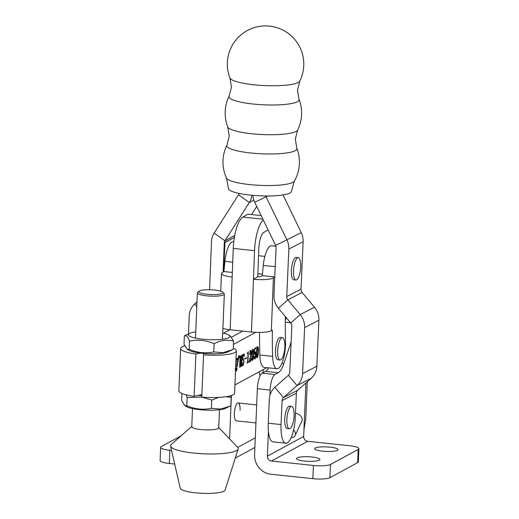 <?xml version="1.0" encoding="UTF-8"?>
<svg xmlns="http://www.w3.org/2000/svg" width="519" height="519" viewBox="0 0 519 519"><rect width="100%" height="100%" fill="white"/><g stroke="black" fill="none" stroke-linecap="round" stroke-linejoin="round"><path stroke-width="0.78" d="M263.367 369.515A6.747 2.05 -84 0 1 262.685 372.901M260.227 375.607A6.747 2.05 -84 0 1 259.202 371.779M315.286 447.994A11.69 2.284 -177.6 0 1 328.287 446.989A11.69 2.284 -177.6 0 1 338.044 449.655A11.69 2.284 -177.6 0 1 337.434 450.343A11.69 2.284 -177.6 0 1 324.427 451.342A11.69 2.284 -177.6 0 1 314.676 448.676A11.69 2.284 -177.6 0 1 315.286 447.994M297.134 457.849A11.69 2.284 -177.6 0 1 310.141 456.843A11.69 2.284 -177.6 0 1 319.892 459.51A11.69 2.284 -177.6 0 1 319.282 460.197A11.69 2.284 -177.6 0 1 306.281 461.203A11.69 2.284 -177.6 0 1 296.531 458.536A11.69 2.284 -177.6 0 1 297.134 457.849M240.07 410.36A8.992 2.738 96 0 0 238.156 402.971A8.992 2.738 96 0 0 234.354 413.468A8.992 2.738 96 0 0 236.262 420.857L255.925 422.94M303.673 436.447L267.369 456.162A4.496 4.191 -118.5 0 0 271.443 461.015L307.748 441.306A4.496 4.191 61.5 0 1 303.673 436.447L305.912 382.983M291.14 341.904L283.835 363.624A24.73 7.526 -84 0 1 278.314 372.707L274.986 374.517A13.494 4.107 96 0 0 270.139 390.061L269.919 395.387M267.369 456.162L268.414 431.283M231.403 395.504L229.586 438.873M357.643 462.656L358.194 449.435A13.494 2.634 2.4 0 0 358.895 448.643L358.344 461.865A13.494 2.634 -177.6 0 1 357.643 462.656L329.915 477.707A13.494 2.634 -177.6 0 1 312.853 478.68L270.892 474.236A17.99 16.77 -118.5 0 1 254.589 454.806L257.359 388.712L270.139 390.061M268.634 367.854A24.73 7.526 -84 0 1 265.533 371.351L262.205 373.161A13.494 4.107 96 0 0 257.359 388.712M286.378 317.797A21.363 6.5 96 0 0 285.307 320.1M305.71 419.32L303.946 429.836M312.853 478.68L313.405 465.465L271.443 461.015M313.405 465.465A13.494 2.634 2.4 0 0 330.473 464.492L329.915 477.707M358.194 449.435L330.473 464.492M358.895 448.643A13.494 2.634 2.4 0 0 349.702 445.75L307.748 441.306M181.06 435.869L161.357 446.567A13.494 2.634 2.4 0 0 160.656 447.359A13.494 2.634 2.4 0 0 169.849 450.252L171.562 450.434M169.849 450.252L169.298 463.473L174.682 464.038M169.298 463.473A13.494 2.634 -177.6 0 1 160.105 460.58L160.656 447.359M293.592 429.914A6.747 4.788 24.8 0 1 295.48 433.248A6.747 4.788 24.8 0 1 295.214 435.409A6.747 4.788 24.8 0 1 291.055 437.757M295.486 413.137A6.747 4.788 24.8 0 1 302.129 418.872A6.747 4.788 24.8 0 1 301.863 421.032L295.214 435.409M222.891 328.456A15.739 3.244 2.2 0 0 230.144 329.76L232.162 276.997A15.739 3.244 2.2 0 1 221.444 273.5A15.739 3.244 2.2 0 1 222.262 272.52L223.942 271.547A220.348 67.055 96 0 1 224.922 261.375A20.235 6.157 -84 0 1 231.824 242.062A20.235 6.157 -84 0 1 233.2 241.724L233.764 241.783M274.772 277.133L273.377 277.937A15.739 3.244 2.2 0 1 253.46 279.254L254.55 250.671A26.982 8.213 96 0 1 263.276 219.965M285.359 316.571A179.879 54.742 -84 0 0 285.528 340.86A20.235 6.157 -84 0 1 276.938 368.737A20.235 6.157 -84 0 1 272.611 356.365A220.348 67.055 -84 0 1 272.352 330.129L271.359 330.707L273.377 277.937M268.109 229.943L263.646 232.518A13.494 4.107 96 0 0 258.845 248.192L257.755 276.776A2.251 0.461 2.2 0 0 260.596 276.588L262.283 275.615A220.348 67.055 -84 0 1 263.263 265.436A20.235 6.157 -84 0 1 271.534 245.785L275.913 246.253M276.938 368.737L264.158 367.381A20.235 6.157 -84 0 1 259.837 355.009A220.348 67.055 -84 0 1 259.545 332.42M232.162 276.997L233.252 248.413A26.982 8.213 -84 0 1 242.853 217.072L247.861 214.178L261.154 215.586M230.144 329.76L251.443 332.017A15.739 3.244 2.2 0 0 271.359 330.707M223.942 271.547L232.337 272.436M262.283 275.615L274.778 276.938M257.755 276.776L253.46 279.254L251.443 332.017M268.252 423.199L281.032 424.555L282.102 400.597A4.496 4.197 62.6 0 1 283.491 397.606L274.869 387.291A17.99 16.803 62.6 0 0 269.322 399.241L268.252 423.199A22.486 6.844 96 0 0 273.02 441.87L285.8 443.22A22.486 6.844 96 0 0 295.311 417.172L296.375 393.214A4.496 4.197 -117.4 0 1 297.763 390.223L311.29 378.202A17.99 16.803 62.6 0 0 316.843 366.245L318.893 320.223L304.621 327.612A17.99 16.803 -117.4 0 0 300.183 314.598L287.85 299.833A4.496 4.197 62.6 0 1 286.741 296.583L288.862 249.062A17.99 16.803 -117.4 0 0 286.975 239.999L266.085 196.85A4.496 4.197 62.6 0 1 265.754 195.955M281.032 424.555A22.486 6.844 96 0 0 285.8 443.22M274.869 387.291L288.402 375.263A4.496 4.197 -117.4 0 0 289.784 372.279L291.84 326.256A4.496 4.197 -117.4 0 0 290.731 323L278.398 308.234A17.99 16.803 62.6 0 1 273.961 295.227L276.082 247.712A4.496 4.197 -117.4 0 0 275.608 245.442L254.725 202.3A17.99 16.803 62.6 0 1 252.863 195.345M318.893 320.223A17.99 16.803 62.6 0 0 314.462 307.216L302.123 292.45A4.496 4.197 -117.4 0 1 301.02 289.193L303.135 241.679L288.862 249.062M297.763 390.223L283.491 397.606L297.017 385.585A17.99 16.803 -117.4 0 0 302.564 373.628L304.621 327.612M303.135 241.679A17.99 16.803 62.6 0 0 301.247 232.609L282.998 194.91M223.507 333.23L229.936 329.74M201.897 394.524L194.125 396.334A27.883 5.45 -177.6 0 1 178.867 390.813L180.638 348.509A27.883 5.45 -177.6 0 1 184.745 345.875M200.081 353.056L195.897 354.029A27.883 5.45 -177.6 0 1 180.638 348.509M242.717 331.096L231.571 337.149L242.717 331.096M194.125 396.334L195.897 354.029M238.532 357.091A1.291 0.389 96 0 0 238.805 358.149A1.291 0.389 96 0 0 239.35 356.644A1.291 0.389 96 0 0 239.077 355.586A1.291 0.389 96 0 0 238.532 357.091M239.291 356.676A1.103 0.337 96 0 0 239.058 355.768A1.103 0.337 96 0 0 238.591 357.059A1.103 0.337 96 0 0 238.824 357.967A1.103 0.337 96 0 0 239.291 356.676M235.749 365.24L235.853 365.181A2.576 0.785 96 0 0 236.262 364.656L235.957 361.97L236.839 361.023L235.905 361.535M235.691 366.661L236.742 366.09A1.103 0.337 96 0 0 237.092 365.259L238.085 359.278L235.963 360.076M235.658 367.381L236.826 366.751A1.842 0.558 96 0 0 237.41 365.363L238.435 359.258A1.103 0.337 96 0 0 238.481 358.817A1.103 0.337 96 0 0 238.247 357.909A1.103 0.337 96 0 0 238.176 357.928L236.009 359.103M237.611 358.934A1.103 0.337 96 0 0 237.631 358.726A1.103 0.337 96 0 0 237.605 358.233M235.503 369.028L236.067 368.724L236.035 369.813L235.386 371.585M256.957 357.753L257.216 357.779C256.516 357.195 256.276 355.496 256.483 352.68C256.516 349.988 256.911 347.964 257.684 346.595C258.365 347.185 258.605 348.865 258.397 351.642C258.378 354.334 257.982 356.378 257.216 357.779L257.08 357.812M252.253 360.309L252.506 360.335C251.812 359.751 251.572 358.052 251.78 355.236C251.806 352.544 252.208 350.52 252.98 349.151C253.661 349.741 253.901 351.421 253.694 354.198C253.674 356.89 253.278 358.934 252.506 360.335L252.377 360.368M248.309 351.687L247.985 361.218L248.465 362.385L247.089 363.131L247.693 361.393L248.004 353.874L247.511 353.154L248.309 351.687M247.336 361.97L248.296 362.035M248.004 353.874L247.498 353.387M243.872 362.152L242.49 357.474L243.502 354.295L244.086 354.425L244.293 353.867L244.261 356.423L243.45 354.769L242.743 357.189L244.118 361.996L243.087 365.454L242.516 365.318L242.256 365.901L242.334 362.612C242.354 364.247 242.613 365.039 243.126 364.987L243.872 362.152M243.502 354.295L244.086 354.425L243.502 354.295M242.769 354.639L243.106 354.736M243.087 365.454L242.762 365.415M242.107 364.941L243.126 364.987M233.42 344.441L255.698 332.342M234.925 384.962L266.785 367.66M241.971 356.216L241.796 366.005L241.011 366.433L241.484 360.854L240.407 361.445L240.427 366.751L239.642 367.18L240.096 356.294L240.881 355.872L240.427 360.99L241.504 360.407L241.471 355.547L242.25 355.126L242.237 355.58L241.672 356.183M241.303 365.149L241.731 365.597M239.934 365.908L240.355 366.343M240.303 357.117L240.076 356.702M241.672 356.371L241.452 355.956M246.681 358.039L244.624 359.154L244.644 358.7L246.7 357.585L246.681 358.039L246 357.961M249.684 354.425L250.567 350.461C251.112 350.241 251.365 350.974 251.313 352.673L249.431 360.971L250.515 360.387L251.125 358.279L250.904 361.062L249.198 361.99L250.962 352.991L250.482 350.948L249.723 354.445M249.775 350.825L250.19 350.922M255.218 351.921C255.757 351.999 255.971 352.978 255.867 354.853C255.815 357.02 255.452 358.434 254.784 359.103L254.044 357.208L254.31 356.112L254.291 357.902L254.79 358.655L255.517 355.152L255.114 352.57L254.31 354.282L254.654 348.392L256.127 347.594L256.029 348.528L254.706 349.248L254.446 353.588L255.367 351.888M254.31 356.112L254.446 356.735L254.096 356.696M253.765 358.603L254.79 358.655M254.355 352.453L254.745 352.531M236.106 370.345L236.411 368.224L236.385 370.683L237.131 367.835L236.645 370.65L236.32 371.091L236.106 370.345M203.746 353.445L203.558 354.847A27.883 5.45 2.4 0 0 236.353 350.844A27.883 5.45 2.4 0 0 233.265 348.178M203.558 354.847L201.787 397.145A27.883 5.45 2.4 0 0 234.582 393.149L236.353 350.844M241.283 365.551L241.653 365.59M241.114 365.934L241.796 366.005M240.803 360.783L241.484 360.854M239.908 366.297L240.278 366.336M239.739 366.68L240.427 366.751M240.18 356.248L240.861 356.319M240.102 356.294L240.784 356.365M241.549 355.502L242.237 355.58M241.478 355.547L242.159 355.619M243.417 354.354L243.969 354.412M243.43 354.367L243.43 354.704M243.43 359.09L242.581 358.999L243.132 359.998M247.621 362.003L248.465 362.385M249.594 353.679L249.976 353.718M250.975 352.635L251.313 352.673M250.08 360.621L250.904 361.062M250.048 360.971L249.224 361.419M253.356 354.159L253.694 354.198M253.35 354.386C253.544 352.077 253.415 350.481 252.961 349.605L252.124 355.048C251.936 357.344 252.072 358.96 252.526 359.881L253.35 354.386M252.189 349.495L252.649 349.572M252.013 359.829L252.409 359.868M251.611 359.803L252.526 359.881M251.793 355.015L252.124 355.048M255.53 354.821L255.867 354.853M255.212 348.087L256.029 348.528M255.179 348.437L254.634 348.736M258.06 351.61L258.397 351.642M258.053 351.83C258.254 349.521 258.125 347.925 257.664 347.049L256.827 352.492C256.639 354.788 256.775 356.404 257.236 357.325L258.053 351.83M256.892 346.945L257.353 347.016M256.717 357.273L257.113 357.312M256.315 357.254L257.236 357.325M256.496 352.459L256.827 352.492M235.451 371.169L235.866 369.904L235.911 369.067L235.581 369.249M235.684 366.816L235.976 366.661A1.842 0.558 96 0 0 236.223 366.375M237.177 358.895L235.989 359.511M236.002 361.477L236.722 361.555M239.006 356.203L238.954 356.787M238.811 357.533L239.032 356.138M238.857 356.864L238.902 357.539M239.006 357.435L238.948 356.838M238.935 356.8L239.084 357.442M238.993 356.151L238.993 356.806M223.65 271.716L224.967 242.295L234.38 237.423M251.546 214.568L256.736 206.458M193.1 305.672A17.99 16.803 -117.4 0 1 195.15 303.472L196.999 301.824M192.056 426.151A13.494 2.634 2.4 0 0 191.764 426.663A13.494 2.634 2.4 0 0 201.301 429.596A13.494 2.634 2.4 0 0 218.726 427.799A13.494 2.634 2.4 0 0 218.473 427.26M191.777 426.404L171.283 444.511A33.891 6.624 2.4 0 0 170.582 446.152L180.216 488.217A22.486 4.392 2.4 0 0 196.085 492.862A22.486 4.392 2.4 0 0 225.084 490.098L238.202 448.987A33.891 6.624 2.4 0 0 237.644 447.294L218.733 427.533M170.582 446.152A33.891 6.624 2.4 0 0 194.502 453.152A33.891 6.624 2.4 0 0 238.202 448.987M213.264 289.939A12.145 2.374 2.4 0 0 199.037 291.204A12.145 2.374 2.4 0 0 208.547 294.409A12.145 2.374 2.4 0 0 222.813 292.203A12.145 2.374 2.4 0 0 213.264 289.939M222.813 292.203L224.078 293.527A13.494 2.634 -177.6 0 1 224.331 294.059A13.494 2.634 -177.6 0 1 208.229 295.979A13.494 2.634 -177.6 0 1 197.369 292.93A13.494 2.634 -177.6 0 1 197.661 292.418L199.037 291.204M184.803 405.631L186.568 406.662A20.799 4.061 2.4 0 0 205.959 410.14A20.799 4.061 2.4 0 0 225.577 408.297L230.027 406.169L220.64 409.069L211.408 408.343C203.124 410.062 194.923 409.193 186.814 405.735L184.809 405.624L181.663 400.551L181.955 393.48M226.076 396.678L231.195 397.509L230.851 405.767L230.027 406.169M198.31 395.361A20.799 4.061 2.4 0 0 201.846 395.738M185.951 394.777L187.158 397.476L201.787 397.126M202.008 397.165L211.752 400.084L218.726 397.385M187.158 397.476L186.814 405.735M211.752 400.084L211.408 408.343M231.195 397.509L230.475 395.789M187.171 349.229L188.935 350.26A20.799 4.061 2.4 0 0 208.327 353.737A20.799 4.061 2.4 0 0 227.938 351.895L232.389 349.767L223.008 352.667L213.77 351.94C205.485 353.66 197.291 352.79 189.176 349.332L187.171 349.229L184.024 344.149L184.368 335.89C186.191 335.034 187.91 336.76 189.519 341.074C197.849 339.361 206.049 340.23 214.113 343.682C220.692 340.243 227.173 339.381 233.556 341.106L233.213 349.365L232.389 349.767M195.734 331.92A20.799 4.061 2.4 0 0 189.643 333.36A20.799 4.061 2.4 0 0 189.383 333.49A20.799 4.061 2.4 0 0 202.475 339.166A20.799 4.061 2.4 0 0 228.788 337.668A20.799 4.061 2.4 0 0 228.652 334.995A20.799 4.061 2.4 0 0 222.696 333.055M189.643 333.36L184.368 335.89M189.519 341.074L189.176 349.332M214.113 343.682L213.77 351.94M233.556 341.106L230.41 336.027L228.652 334.995M298.276 257.664L296.148 257.437A11.243 3.419 96 0 0 294.195 258.903A11.243 3.419 96 0 0 291.367 271.307A11.243 3.419 96 0 0 293.78 279.799L295.908 280.026A11.243 3.419 96 0 0 297.861 278.56A11.243 3.419 96 0 0 298.938 276.296A29.233 29.233 0 0 0 300.462 261.946A11.243 3.419 96 0 0 298.276 257.664A11.243 3.419 96 0 0 296.323 259.124A11.243 3.419 96 0 0 293.572 274.382A11.243 3.419 96 0 0 295.908 280.026M282.388 337.655L280.254 337.434A11.243 3.419 96 0 0 275.498 350.552A11.243 3.419 96 0 0 277.886 359.79L280.013 360.017A11.243 3.419 96 0 0 280.74 359.855A11.243 3.419 96 0 0 283.05 356.294A29.233 29.233 0 0 0 284.568 341.937A11.243 3.419 96 0 0 282.388 337.655A11.243 3.419 96 0 0 281.661 337.824A11.243 3.419 96 0 0 277.626 350.779A11.243 3.419 96 0 0 280.013 360.017M291.646 406.377L289.511 406.15A11.243 3.419 96 0 0 284.756 419.274A11.243 3.419 96 0 0 287.143 428.512L289.271 428.739A11.243 3.419 96 0 0 289.998 428.571A11.243 3.419 96 0 0 292.307 425.009A29.233 29.233 0 0 0 293.825 410.659A11.243 3.419 96 0 0 291.646 406.377A11.243 3.419 96 0 0 290.919 406.539A11.243 3.419 96 0 0 286.884 419.495A11.243 3.419 96 0 0 289.271 428.739M223.099 272.04L224.292 242.95L234.387 237.365M209.481 289.758A4.496 4.191 61.1 0 0 209.572 289.018L211.512 241.601A17.99 16.757 -118.9 0 1 214.152 233.031L238.519 194.781L249.315 202.559L253.81 200.075M188.488 333.912L189.221 315.928A17.99 16.757 -118.9 0 1 194.722 303.998L196.993 301.974M214.152 233.031L224.948 240.81L249.315 202.559A17.99 16.757 61.1 0 0 251.864 195.261M239.077 193.418A4.496 4.191 61.1 0 1 238.519 194.781M234.737 235.438L224.948 240.81A4.496 4.191 -118.9 0 0 224.292 242.95M253.765 84.766A35.091 6.578 2.6 0 0 298.146 82.521A35.091 6.578 2.6 0 0 299.82 81.1L297.51 90.092L299.009 99.259A35.091 6.578 2.6 0 1 297.29 101.763A35.091 6.578 2.6 0 1 252.902 104.001A35.091 6.578 2.6 0 1 229.126 96.138L231.435 87.147L229.936 77.98A35.091 6.578 2.6 0 0 253.765 84.766M251.579 133.733A35.091 6.578 2.6 0 0 295.96 131.495A35.091 6.578 2.6 0 0 297.634 130.074L295.324 139.066L296.823 148.226A35.091 6.578 2.6 0 1 295.103 150.737A35.091 6.578 2.6 0 1 250.716 152.975A35.091 6.578 2.6 0 1 226.946 145.112L229.255 136.121L227.757 126.954A35.091 6.578 2.6 0 0 251.579 133.733M226.946 145.112A38.224 38.224 0 0 0 226.479 178.069A34.131 6.397 2.6 0 0 249.607 184.576A34.131 6.397 2.6 0 0 292.774 182.396A34.131 6.397 2.6 0 0 294.351 181.099A38.224 38.224 0 0 0 296.823 148.226M226.479 178.069L228.509 188.501A31.477 5.897 2.6 0 0 249.963 195.073A31.477 5.897 2.6 0 0 291.399 191.303L294.351 181.099M237.721 447.378L255.303 437.828M267.992 368.879L268.038 367.789M285.294 322.221L290.543 322.779M281.843 363.417L283.835 363.624M265.533 371.351L278.314 372.707M262.205 373.161L274.986 374.517M224.922 261.375L232.726 262.199M233.252 248.413L254.55 250.671M259.837 355.009L272.611 356.365M263.263 265.436L275.239 266.701M262.906 219.2L242.853 217.072M282.102 400.597L296.375 393.214M301.02 289.193L286.741 296.583M302.564 373.628L316.843 366.245M275.608 245.442L301.247 232.609M254.725 202.3L267.81 195.955M278.398 308.234L287.85 299.833L302.123 292.45M314.462 307.216L300.183 314.598L290.731 323M311.29 378.202L297.017 385.585L288.402 375.263M235.827 363.41L236.359 363.469M238.085 359.219L238.435 359.258M237.079 365.324L237.41 365.363M235.976 366.661L236.826 366.751M235.775 364.604L236.262 364.656M194.722 303.998L196.805 306.476M307.293 381.75L305.717 419.469M254.9 447.462L235.295 458.108M221.444 273.5L220.763 291.191M241.685 365.61L240.835 365.519M240.316 366.356L239.46 366.265M244.034 354.432L243.177 354.341M242.581 365.305L241.731 365.214M247.894 353.407L247.044 353.316M235.821 368.905L234.964 368.814M236.327 370.696L235.477 370.605M197.369 292.93L195.481 338.103M192.523 408.602L191.764 426.663M224.331 294.059L222.437 339.231M219.479 409.738L218.726 427.799M257.872 273.734L262.406 274.214M258.559 255.718L264.865 256.386M238.156 402.971L256.684 404.937M299.82 81.1A38.224 38.224 0 0 0 248.004 30.186A38.224 38.224 0 0 0 229.936 77.98M297.634 130.074A38.224 38.224 0 0 0 299.009 99.259M229.126 96.138A38.224 38.224 0 0 0 227.757 126.954"/></g></svg>
